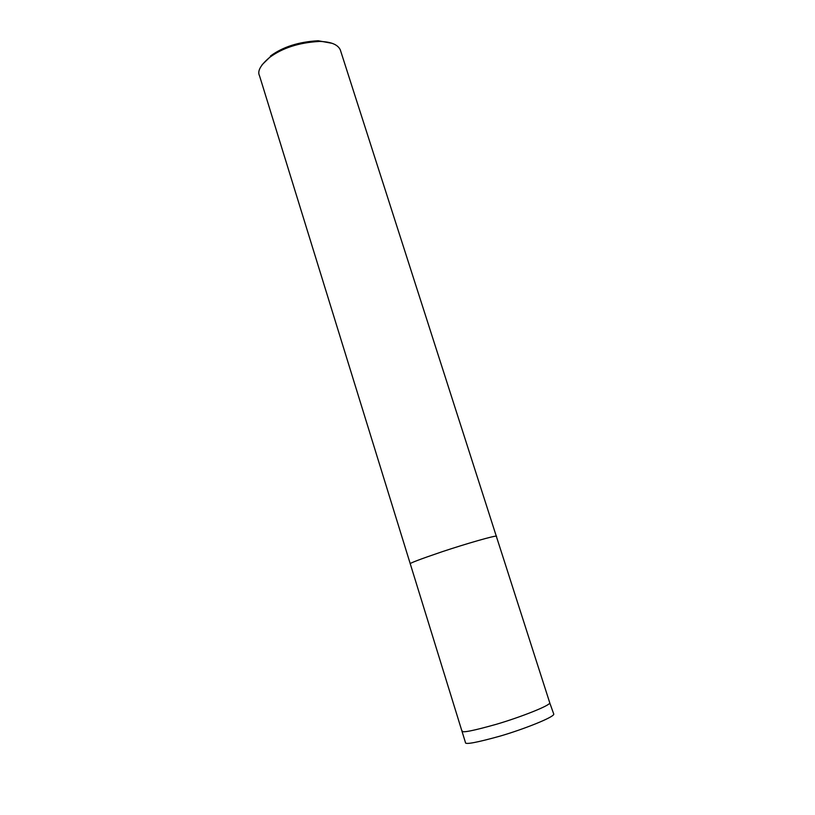 <?xml version="1.0" encoding="UTF-8"?>
<svg xmlns="http://www.w3.org/2000/svg" width="815" height="815" viewBox="0 0 815 815"><rect width="100%" height="100%" fill="white"/><g stroke="black" fill="none" stroke-linecap="round" stroke-linejoin="round"><path stroke-width="1.22" d="M553.782 714.113L553.782 714.144C554.149 717.108 524.33 729.038 500.176 736.088C476.347 742.689 464.774 744.818 465.457 742.506L259.516 75.754C257.153 71.211 260.505 65.119 269.551 57.488L262.084 64.762M553.782 714.144L549.758 702.897C550.033 705.586 520.449 717.2 496.559 724.229C473.006 730.851 461.585 733.103 462.299 730.974M549.768 702.866L340.283 49.827C337.797 44.519 330.88 41.728 319.551 41.433C299.136 42.563 282.459 47.922 269.551 57.488M332.235 43.348L318.207 40.75C298.657 41.83 282.703 46.944 270.346 56.113M496.6 536.199C495.897 535.139 465.65 543.87 442.25 551.684C419.328 559.477 408.682 563.552 410.302 563.909M319.551 41.433L318.207 40.75"/></g></svg>
